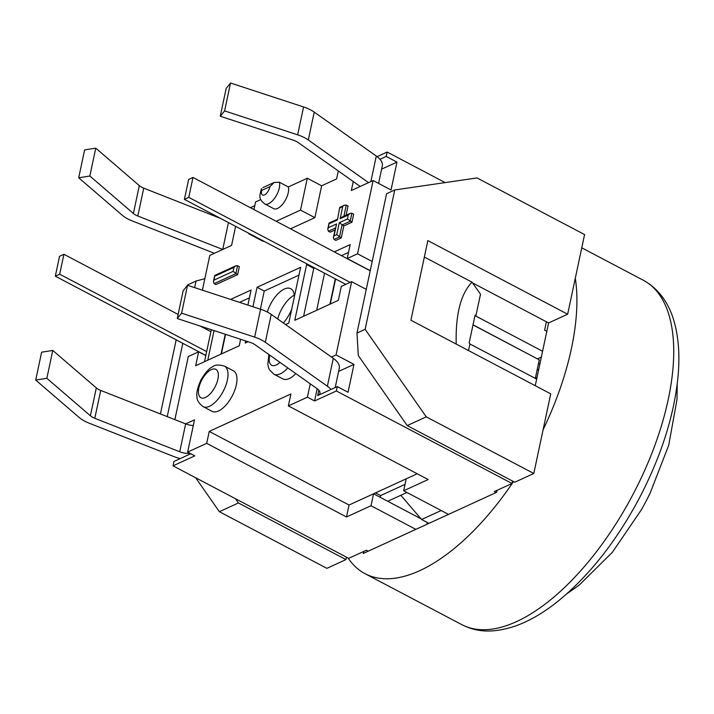 <?xml version="1.0" encoding="UTF-8"?>
<svg xmlns="http://www.w3.org/2000/svg" width="714" height="714" viewBox="0 0 714 714"><rect width="100%" height="100%" fill="white"/><g stroke="black" fill="none" stroke-linecap="round" stroke-linejoin="round"><path stroke-width="1.07" d="M406.935 492.49L387.756 501.282M407.203 425.589L358.303 355.563L356.973 333.063L365.14 329.324L426.258 416.851L407.203 425.589L514.74 482.227L533.795 473.489L550.726 393.851L410.916 320.22L427.847 240.582L567.657 314.214L548.602 322.942L472.516 282.878M173.029 465.84L173.966 461.467L180.223 458.593A25.186 11.54 12 0 1 173.886 456.567L88.973 423.107A25.186 11.54 12 0 1 79.245 417.529L35.7 380.071L46.847 378.304L52.774 350.431L96.319 387.898A11.451 5.248 12 0 0 100.736 390.433L185.649 423.893L194.494 419.832L187.639 452.087L194.815 455.862L173.029 465.84L348.691 558.348L366.38 550.235L368.21 551.199M348.111 558.045A194.654 90.785 -62.2 0 0 365.041 573.681A194.654 90.785 -62.2 0 0 513.5 481.575M496.15 492.544L494.329 491.589L512.018 483.476L512.536 481.058M497.051 490.339L496.623 492.33L363.239 553.475L363.658 551.485M546.817 331.332L544.604 330.163L546.389 321.782M546.299 322.201L546.772 321.987M356.973 333.063L386.595 193.699L394.762 189.951L365.14 329.324M535.259 385.703L548.602 322.942M543.077 429.819A194.654 90.785 -62.2 0 0 575.297 278.246L584.579 234.567L477.041 177.938L394.762 189.951M204.847 278.674L196.038 281.048L194.645 287.635M182.802 343.327L167.228 416.628M196.038 281.048L187.871 284.797L187.755 285.377M160.418 413.95L176.179 339.837M235.459 498.72L238.422 502.959L219.368 511.697L195.681 477.773M238.422 502.959L345.969 559.597L326.905 568.335L219.368 511.697M345.969 559.597L346.477 557.188M575.297 278.246L567.657 314.214M533.795 473.489L426.258 416.851M178.134 314.437L63.912 254.291L59.681 274.194L206.649 351.6L210.889 331.689L200.098 326.003M535.321 378.411L539.275 359.829L472.989 324.915M370.209 270.793L192.985 177.456L188.63 179.455L184.399 199.367L188.755 197.367L350.137 282.36M345.781 284.351L184.399 199.367M192.985 177.456L188.755 197.367M63.912 254.291L59.557 256.281L55.326 276.193L59.681 274.194M205.837 355.456L55.326 276.193M473.016 324.799L530.002 354.938M334.295 251.881L350.172 244.599L347.209 258.539L370.236 270.668M210.889 331.689L211.308 329.681M240.609 339.284L239.235 345.772L195.672 365.738L198.635 351.806L205.81 355.581L206.649 351.6M400.831 495.293L421.59 519.506L428.918 523.362M441.181 510.528L421.59 519.506M375.528 492.883L380.624 495.57L380.25 497.328M405.025 484.378L380.624 495.57M233.121 271.365L214.066 280.102L213.397 281.611L214.075 283.663L235.852 273.676L237.548 265.715L235.781 265.804L233.969 267.384L233.121 271.365L237.646 274.622L215.869 284.6L214.075 283.663M214.066 280.102L214.691 275.542M237.548 265.715L239.342 266.661L237.646 274.622M336.749 234.647L334.027 235.888L333.358 237.405L334.036 239.449L339.48 236.95L342.024 225.008L350.19 221.26L351.877 213.299L350.11 213.388L348.307 214.968L347.459 218.957L351.984 222.206L343.818 225.954L339.293 222.697L336.749 234.647L341.274 237.896L335.83 240.395L334.036 239.449M334.027 235.888L336.571 223.946L333.438 237.057M336.571 223.946L328.404 227.686L327.735 229.203L328.413 231.247L335.348 228.069M328.404 227.686L329.02 223.134M329.252 223.705L337.419 219.966L339.659 207.783M337.419 219.966L339.73 207.444M339.953 208.015L344.487 205.186L346.254 205.096L348.048 206.043L346.094 215.235M342.675 206.765L340.141 218.716L341.944 217.136L349.833 213.522M351.984 222.206L353.671 214.245L351.877 213.299M343.818 225.954L341.274 237.896M334.928 230.024L330.207 232.193L328.413 231.247M424.348 257.058L471.999 282.155C460.726 293.838 455.461 314.481 456.21 344.077M536.66 379.116L469.928 343.969L469.169 342.898L475.096 315.026L475.845 316.097L480.504 294.195L471.999 282.155M235.629 226.347L231.568 245.42L209.791 255.407L202.401 290.179M222.714 249.481L137.811 216.021A11.451 5.248 12 0 1 133.393 213.486L89.848 176.028L78.701 177.786L122.246 215.244A25.186 11.54 -168 0 0 131.965 220.822L214.378 253.3M78.701 177.786L84.618 149.913L95.765 148.146L139.31 185.613A11.451 5.248 -168 0 0 143.737 188.148L220.635 218.448M89.848 176.028L95.765 148.146M377.108 156.652L387.149 152.046L386.22 156.428L396.975 162.096L391.049 189.969L373.127 180.526L351.35 190.513L353.252 181.535M368.531 182.632L308.305 139.989A25.186 11.54 -168 0 0 297.649 134.83L224.607 110.893L220.26 116.239L293.302 140.176A11.451 5.248 12 0 1 298.14 142.514L360.195 186.452M220.26 116.239L226.186 88.366L230.533 83.02L303.575 106.957A25.186 11.54 12 0 1 314.222 112.116L376.287 156.054A25.186 11.54 12 0 1 379.964 159.302A25.186 11.54 12 0 1 382.302 165.934L378.59 183.409M224.607 110.893L230.533 83.02M180.223 458.593L190.799 453.747M46.847 378.304L90.392 415.771A11.451 5.248 -168 0 0 94.81 418.306L179.732 451.766A11.451 5.248 -168 0 0 190.031 453.345M52.774 350.431L41.626 352.198L35.7 380.071M179.732 451.766L185.649 423.893A11.451 5.248 -168 0 0 193.289 425.526M318.846 390.183L317.703 395.574L337.294 386.586L336.365 390.969L512.018 483.476M317.703 395.574A11.451 5.248 -168 0 0 319.943 393.236A11.451 5.248 -168 0 0 317.203 388.746L255.148 344.8A11.451 5.248 -168 0 0 250.302 342.461L177.259 318.524L181.615 313.178L254.657 337.115A25.186 11.54 12 0 1 265.305 342.274L327.36 386.212A25.186 11.54 12 0 1 331.037 389.46M335.196 387.55L339.302 368.219A25.186 11.54 12 0 0 333.286 358.339L271.231 314.401A25.186 11.54 -168 0 0 260.574 309.242L187.532 285.305L183.186 290.652L177.259 318.524M187.532 285.305L181.615 313.178M331.466 357.045L336.053 354.938L353.974 364.381L338.623 371.414M353.974 364.381L348.048 392.254L337.294 386.586M387.149 152.046L445.152 182.597M347.209 258.539L357.553 253.8L373.127 180.526M357.553 253.8L372.181 261.502M475.845 316.097L542.586 351.243M469.928 343.969L468.527 350.556M366.255 289.375L351.627 281.673L341.283 286.412L338.32 300.353L294.766 320.318L306.609 264.573L313.785 268.348L303.593 316.266M336.053 354.938L351.627 281.673M198.635 351.806L188.291 356.545L174.876 419.645M224.428 366.095L233.389 370.816A22.902 10.683 117.8 0 1 234.692 390.424A22.902 10.683 117.8 0 1 218.493 410.987A22.902 10.683 117.8 0 1 212.049 411.344L203.088 406.623A22.902 10.683 -62.2 0 0 209.523 406.266A22.902 10.683 -62.2 0 0 225.731 385.703A22.902 10.683 -62.2 0 0 224.428 366.095C218.859 364.542 215.012 364.729 212.897 366.657C209.595 367.835 205.623 372.235 200.973 379.848C197.466 387.872 196.145 393.521 197.028 396.805C196.689 399.894 198.715 403.169 203.088 406.623M295.837 373.609A22.902 10.683 117.8 0 1 289.268 378.545A22.902 10.683 117.8 0 1 282.824 378.893L273.864 374.181A22.902 10.683 -62.2 0 0 280.307 373.824A22.902 10.683 -62.2 0 0 287.787 367.915M261.752 190.397L261.467 188.612C259.387 196.814 258.397 198.51 264.716 203.918L273.676 208.64A13.745 6.408 117.8 0 0 284.127 202.178A13.745 6.408 117.8 0 0 288.34 186.943L279.379 182.222L274.176 182.454L269.901 186.657A6.872 3.204 117.8 0 1 264.475 194.904A6.872 3.204 117.8 0 1 261.752 190.397L269.901 186.657M253.961 209.568L255.576 201.964L260.788 199.572M249.347 233.567L248.802 233.817L248.909 233.335M288.34 186.943L307.297 178.25L300.523 210.103L276.175 221.269M336.365 390.969L314.588 400.956L317.186 388.728M386.22 156.428L379.964 159.302M298.961 275.14L264.242 291.053L260.387 309.18M252.934 306.743L257.067 287.278L300.621 267.313L288.777 323.058L285.555 324.54M257.067 287.278L264.242 291.053M248.061 341.729L245.223 343.032L245.661 340.944M283.324 322.96A22.902 10.683 -62.2 0 0 291.731 309.162M294.346 296.863A22.902 10.683 -62.2 0 0 290.759 288.688A22.902 10.683 -62.2 0 0 267.304 312.027M230.595 299.416L251.078 290.027L247.883 305.083M221.385 353.957L225.553 334.348M249.418 297.854L239.574 302.361M205.81 355.581L204.507 361.695M214.066 330.582L207.774 360.195M324.549 273.176L316.668 310.278M314.633 267.955L313.785 268.348M330.279 304.039L335.598 278.995M348.503 252.426L341.471 255.657M396.975 162.096L381.624 169.129M225.249 334.25L221.028 354.117M335.303 278.835L329.913 304.2M294.248 295.114A22.902 10.683 -62.2 0 0 277.684 318.971M306.609 264.573L307.466 264.18M314.588 400.956L307.422 397.18L310.26 383.82M417.226 473.775L373.538 493.802L420.957 518.766M415.843 529.36L371.003 505.744L373.538 493.802L349.039 505.03L209.238 431.408L290.901 393.967L288.367 405.909L428.168 479.54L403.669 490.768L406.212 478.826M403.669 490.768L448.508 514.383M426.847 524.317L427.24 522.478M371.003 505.744L346.504 516.972L349.039 505.03M346.504 516.972L206.694 443.349L209.238 431.408M288.367 405.909L307.422 397.18M187.639 452.087L206.694 443.349M537.044 377.313L535.402 378.063M539.989 363.435L538.347 364.194M541.337 357.098L537.464 358.874M538.731 369.343L537.089 370.102M536.178 377.706L535.545 377.376M338.302 170.949L336.606 178.937L321.639 185.801L314.865 217.663L300.523 210.103M321.639 185.801L307.297 178.25M263.689 241.118L263.145 241.368L248.802 233.817M314.865 217.663L290.518 228.819M254.791 205.668L250.382 207.685M643.234 280.191A194.654 90.785 117.8 0 1 639.869 480.79A194.654 90.785 117.8 0 1 461.833 624.652C475.524 631.542 490.973 634.014 515.142 626.124C528.895 621.26 542.89 613.21 557.099 601.973C589.478 575.796 617.512 540.016 641.181 494.615C662.637 452.39 675.007 411.987 678.3 373.404C679.737 354.688 678.523 338.061 674.659 323.531C670.482 307.198 661.155 289.982 643.234 280.191L581.767 247.82M650.097 493.222A317.052 317.052 0 0 1 641.368 509.787A148.101 69.071 -62.2 0 0 650.097 493.222L668.688 445.366L677.006 399.545L677.202 384.221M214.914 276.122L233.969 267.384M343.889 216.244L346.254 205.096M340.141 218.716L348.307 214.968M347.459 218.957L339.293 222.697M133.393 213.486L139.31 185.613M137.811 216.021L143.737 188.148M222.723 249.472L228.444 222.563M297.649 134.83L303.575 106.957M308.305 139.989L314.222 112.116M370.861 181.561L376.287 156.054M96.319 387.898L90.392 415.771M100.736 390.433L94.81 418.306M260.574 309.242L254.657 337.115M271.231 314.401L265.305 342.274M333.286 358.339L327.36 386.212M205.418 397.466A16.029 7.479 117.8 0 1 201.616 380.339A16.029 7.479 117.8 0 1 218.118 372.779A16.029 7.479 117.8 0 1 205.418 397.466M279.968 362.382A16.029 7.479 117.8 0 1 276.202 365.015A16.029 7.479 117.8 0 1 269.705 355.108M264.671 203.892A13.745 6.408 -62.2 0 0 275.131 197.51A13.745 6.408 -62.2 0 0 279.379 182.222M365.041 573.681L461.833 624.652M213.477 281.271L214.619 275.89M215.066 275.301L235.495 265.929M327.806 228.855L328.949 223.473M329.395 222.884L337.561 219.144M340.105 207.194L344.202 205.32M268.875 354.528L267.804 364.354L268.687 368.138L269.446 369.772L273.864 374.181M262.832 187.639L273.846 182.588M641.368 509.787L612.433 552.199L579.357 584.971L566.827 593.807"/></g></svg>
